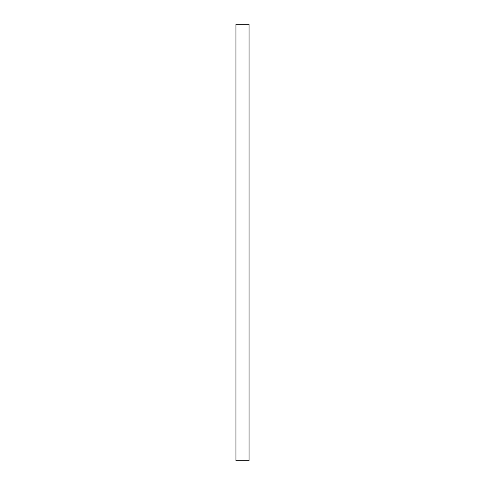 <?xml version="1.0" encoding="UTF-8"?>
<svg xmlns="http://www.w3.org/2000/svg" width="485" height="485" viewBox="0 0 485 485"><rect width="100%" height="100%" fill="white"/><g stroke="black" fill="none" stroke-linecap="round" stroke-linejoin="round"><path stroke-width="0.73" d="M249.047 24.25L235.952 24.25L235.952 460.75L249.047 460.75L249.047 24.25"/></g></svg>
